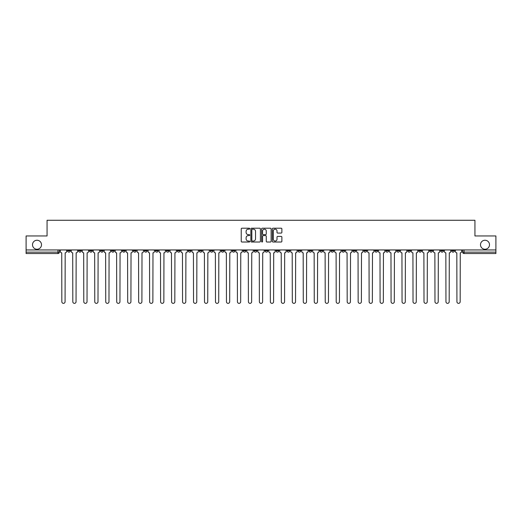 <?xml version="1.0" encoding="UTF-8"?>
<svg xmlns="http://www.w3.org/2000/svg" width="522" height="522" viewBox="0 0 522 522"><rect width="100%" height="100%" fill="white"/><g stroke="black" fill="none" stroke-linecap="round" stroke-linejoin="round"><path stroke-width="0.78" d="M249.744 228.688A0.483 0.483 0 0 0 249.262 228.205L241.921 228.205A0.692 0.692 0 0 0 241.236 228.897L241.236 241.327A0.692 0.692 0 0 0 241.921 242.019L249.262 242.019A0.483 0.483 0 0 0 249.744 241.536A0.483 0.483 0 0 0 249.262 241.047L248.309 241.047A2.212 2.212 0 0 1 246.103 238.841L246.103 237.804A2.212 2.212 0 0 1 248.309 235.592L249.262 235.592A0.483 0.483 0 0 0 249.744 235.109A0.483 0.483 0 0 0 249.262 234.626L248.309 234.626A2.212 2.212 0 0 1 246.103 232.42L246.103 231.383A2.212 2.212 0 0 1 248.309 229.171L249.262 229.171A0.483 0.483 0 0 0 249.744 228.688M480.494 244.746A4.502 4.502 0 0 0 484.997 249.248A4.502 4.502 0 0 0 489.499 244.746A4.502 4.502 0 0 0 484.997 240.244A4.502 4.502 0 0 0 480.494 244.746M32.501 244.746A4.502 4.502 0 0 0 37.003 249.248A4.502 4.502 0 0 0 41.506 244.746A4.502 4.502 0 0 0 37.003 240.244A4.502 4.502 0 0 0 32.501 244.746M429.697 249.953L429.697 250.73L432.516 250.73A1.409 1.409 0 0 1 431.107 252.139A1.409 1.409 0 0 1 429.697 250.73L429.697 249.953M363.854 249.953L363.854 250.73L366.666 250.73A1.409 1.409 0 0 1 365.256 252.139A1.409 1.409 0 0 1 363.854 250.73L363.854 249.953M352.879 249.953L352.879 250.73L355.691 250.73A1.409 1.409 0 0 1 354.281 252.139A1.409 1.409 0 0 1 352.879 250.73L352.879 249.953M287.028 249.953L287.028 250.73L289.84 250.73A1.409 1.409 0 0 1 288.438 252.139A1.409 1.409 0 0 1 287.028 250.73L287.028 249.953M276.053 249.953L276.053 250.73L278.872 250.73A1.409 1.409 0 0 1 277.463 252.139A1.409 1.409 0 0 1 276.053 250.73L276.053 249.953M265.078 249.953L265.078 250.73L267.897 250.73A1.409 1.409 0 0 1 266.488 252.139A1.409 1.409 0 0 1 265.078 250.73L265.078 249.953M243.128 249.953L243.128 250.73L245.947 250.73A1.409 1.409 0 0 1 244.537 252.139A1.409 1.409 0 0 1 243.128 250.73L243.128 249.953M221.184 250.73L221.184 249.953L221.184 250.73A1.409 1.409 0 0 0 222.587 252.139A1.409 1.409 0 0 1 221.184 250.73L223.997 250.73A1.409 1.409 0 0 1 222.587 252.139A1.409 1.409 0 0 0 223.997 250.73L223.997 249.953L223.997 250.73M210.209 250.73L210.209 249.953L210.209 250.73A1.409 1.409 0 0 0 211.612 252.139A1.409 1.409 0 0 1 210.209 250.73L213.022 250.73A1.409 1.409 0 0 1 211.612 252.139M199.234 250.73L199.234 249.953L199.234 250.73A1.409 1.409 0 0 0 200.637 252.139A1.409 1.409 0 0 1 199.234 250.73L202.047 250.73A1.409 1.409 0 0 1 200.637 252.139A1.409 1.409 0 0 0 202.047 250.73L202.047 249.953L202.047 250.73M188.259 249.953L188.259 250.73L191.072 250.73A1.409 1.409 0 0 1 189.662 252.139A1.409 1.409 0 0 1 188.259 250.73L188.259 249.953M177.284 249.953L177.284 250.73L180.097 250.73A1.409 1.409 0 0 1 178.687 252.139A1.409 1.409 0 0 1 177.284 250.73L177.284 249.953M166.309 249.953L166.309 250.73L169.121 250.73A1.409 1.409 0 0 1 167.719 252.139A1.409 1.409 0 0 1 166.309 250.73L166.309 249.953M155.334 250.73L155.334 249.953L155.334 250.73A1.409 1.409 0 0 0 156.744 252.139A1.409 1.409 0 0 1 155.334 250.73L158.146 250.73A1.409 1.409 0 0 1 156.744 252.139M133.384 250.73L133.384 249.953L133.384 250.73A1.409 1.409 0 0 0 134.793 252.139A1.409 1.409 0 0 1 133.384 250.73L136.196 250.73A1.409 1.409 0 0 1 134.793 252.139A1.409 1.409 0 0 0 136.196 250.73L136.196 249.953L136.196 250.73M122.409 250.73L122.409 249.953L122.409 250.73A1.409 1.409 0 0 0 123.818 252.139A1.409 1.409 0 0 1 122.409 250.73L125.221 250.73A1.409 1.409 0 0 1 123.818 252.139A1.409 1.409 0 0 0 125.221 250.73L125.221 249.953L125.221 250.73M111.434 250.73L111.434 249.953L111.434 250.73A1.409 1.409 0 0 0 112.843 252.139A1.409 1.409 0 0 1 111.434 250.73L114.246 250.73A1.409 1.409 0 0 1 112.843 252.139A1.409 1.409 0 0 0 114.246 250.73L114.246 249.953L114.246 250.73M100.459 250.73L100.459 249.953L100.459 250.73A1.409 1.409 0 0 0 101.868 252.139A1.409 1.409 0 0 1 100.459 250.73L103.271 250.73A1.409 1.409 0 0 1 101.868 252.139M89.484 250.73L89.484 249.953L89.484 250.73A1.409 1.409 0 0 0 90.893 252.139A1.409 1.409 0 0 1 89.484 250.73L92.303 250.73A1.409 1.409 0 0 1 90.893 252.139A1.409 1.409 0 0 0 92.303 250.73L92.303 249.953L92.303 250.73M78.509 250.73L78.509 249.953L78.509 250.73A1.409 1.409 0 0 0 79.918 252.139A1.409 1.409 0 0 1 78.509 250.73L81.328 250.73A1.409 1.409 0 0 1 79.918 252.139A1.409 1.409 0 0 0 81.328 250.73L81.328 249.953L81.328 250.73M281.182 233.073A0.692 0.692 0 0 0 281.873 232.381L281.873 228.897A0.692 0.692 0 0 0 281.182 228.205L273.032 228.205A0.692 0.692 0 0 0 272.34 228.897L272.34 241.327A0.692 0.692 0 0 0 273.032 242.019L281.182 242.019A0.692 0.692 0 0 0 281.873 241.327L281.873 237.112A0.692 0.692 0 0 0 281.182 236.42L277.691 236.42A0.692 0.692 0 0 0 277.006 237.112L277.006 239.2A1.847 1.847 0 0 1 275.159 241.047A1.847 1.847 0 0 1 273.306 239.2L273.306 231.018A1.847 1.847 0 0 1 275.159 229.171A1.847 1.847 0 0 1 277.006 231.018L277.006 232.381A0.692 0.692 0 0 0 277.691 233.073L281.182 233.073M26.1 249.953L26.1 235.957L47.065 235.957L47.065 220.264L474.935 220.264L474.935 235.957L495.9 235.957L495.9 249.953L26.1 249.953L26.1 252.139L59.377 252.139L59.377 249.953L59.377 252.139A1.409 1.409 0 0 1 57.968 253.542L26.1 253.542L26.1 252.139M260.393 228.897A0.692 0.692 0 0 0 259.708 228.205L251.558 228.205A0.692 0.692 0 0 0 250.867 228.897L250.867 241.327A0.692 0.692 0 0 0 251.558 242.019L259.708 242.019A0.692 0.692 0 0 0 260.393 241.327L260.393 228.897M262.292 228.205L270.442 228.205A0.692 0.692 0 0 1 271.133 228.897L271.133 241.327A0.692 0.692 0 0 1 270.442 242.019L266.957 242.019A0.692 0.692 0 0 1 266.266 241.327L266.266 236.283A0.692 0.692 0 0 0 265.574 235.592L263.264 235.592A0.692 0.692 0 0 0 262.573 236.283L262.573 241.536A0.483 0.483 0 0 1 262.09 242.019A0.483 0.483 0 0 1 261.607 241.536L261.607 228.897A0.692 0.692 0 0 1 262.292 228.205M462.623 249.953L462.623 252.139L495.9 252.139L495.9 253.542L464.032 253.542A1.409 1.409 0 0 1 462.623 252.139M495.9 249.953L495.9 252.139M454.466 249.953L454.466 250.73A1.409 1.409 0 0 1 453.057 252.139A1.409 1.409 0 0 1 451.647 250.73A1.409 1.409 0 0 0 453.057 252.139M451.647 249.953L451.647 250.73L454.466 250.73M443.491 249.953L443.491 250.73A1.409 1.409 0 0 1 442.082 252.139A1.409 1.409 0 0 1 440.672 250.73L443.491 250.73M440.672 249.953L440.672 250.73M432.516 249.953L432.516 250.73A1.409 1.409 0 0 1 431.107 252.139M421.541 249.953L421.541 250.73A1.409 1.409 0 0 1 420.132 252.139A1.409 1.409 0 0 1 418.729 250.73L421.541 250.73M418.729 249.953L418.729 250.73M410.566 249.953L410.566 250.73A1.409 1.409 0 0 1 409.157 252.139A1.409 1.409 0 0 1 407.754 250.73L410.566 250.73M407.754 249.953L407.754 250.73M399.591 249.953L399.591 250.73A1.409 1.409 0 0 1 398.182 252.139A1.409 1.409 0 0 1 396.779 250.73A1.409 1.409 0 0 0 398.182 252.139M396.779 249.953L396.779 250.73L399.591 250.73M388.616 249.953L388.616 250.73A1.409 1.409 0 0 1 387.207 252.139A1.409 1.409 0 0 1 385.804 250.73L388.616 250.73M385.804 249.953L385.804 250.73M377.641 249.953L377.641 250.73A1.409 1.409 0 0 1 376.231 252.139A1.409 1.409 0 0 1 374.829 250.73L377.641 250.73M374.829 249.953L374.829 250.73M366.666 249.953L366.666 250.73M355.691 249.953L355.691 250.73L355.691 249.953M344.716 249.953L344.716 250.73A1.409 1.409 0 0 1 343.313 252.139A1.409 1.409 0 0 1 341.903 250.73L344.716 250.73M341.903 249.953L341.903 250.73M333.741 249.953L333.741 250.73A1.409 1.409 0 0 1 332.338 252.139A1.409 1.409 0 0 1 330.928 250.73L333.741 250.73M330.928 249.953L330.928 250.73M322.766 249.953L322.766 250.73A1.409 1.409 0 0 1 321.363 252.139A1.409 1.409 0 0 1 319.953 250.73L322.766 250.73M319.953 249.953L319.953 250.73M311.791 249.953L311.791 250.73A1.409 1.409 0 0 1 310.388 252.139A1.409 1.409 0 0 1 308.978 250.73L311.791 250.73M308.978 249.953L308.978 250.73M300.816 249.953L300.816 250.73A1.409 1.409 0 0 1 299.413 252.139A1.409 1.409 0 0 1 298.003 250.73L300.816 250.73M298.003 249.953L298.003 250.73M289.84 249.953L289.84 250.73A1.409 1.409 0 0 1 288.438 252.139M278.872 249.953L278.872 250.73M267.897 250.73L267.897 249.953L267.897 250.73A1.409 1.409 0 0 1 266.488 252.139M256.922 249.953L256.922 250.73A1.409 1.409 0 0 1 255.512 252.139A1.409 1.409 0 0 1 254.103 250.73A1.409 1.409 0 0 0 255.512 252.139A1.409 1.409 0 0 0 256.922 250.73L254.103 250.73L254.103 249.953M245.947 250.73L245.947 249.953L245.947 250.73A1.409 1.409 0 0 1 244.537 252.139M234.972 249.953L234.972 250.73A1.409 1.409 0 0 1 233.562 252.139A1.409 1.409 0 0 1 232.16 250.73A1.409 1.409 0 0 0 233.562 252.139M232.16 249.953L232.16 250.73L234.972 250.73M213.022 249.953L213.022 250.73L213.022 249.953M191.072 250.73L191.072 249.953L191.072 250.73A1.409 1.409 0 0 1 189.662 252.139M180.097 250.73L180.097 249.953L180.097 250.73A1.409 1.409 0 0 1 178.687 252.139M169.121 250.73L169.121 249.953L169.121 250.73A1.409 1.409 0 0 1 167.719 252.139M158.146 249.953L158.146 250.73L158.146 249.953M147.171 250.73L147.171 249.953L147.171 250.73A1.409 1.409 0 0 1 145.768 252.139A1.409 1.409 0 0 1 144.359 250.73L147.171 250.73A1.409 1.409 0 0 1 145.768 252.139M144.359 249.953L144.359 250.73M103.271 249.953L103.271 250.73L103.271 249.953M70.353 249.953L70.353 250.73A1.409 1.409 0 0 1 68.943 252.139A1.409 1.409 0 0 1 67.534 250.73A1.409 1.409 0 0 0 68.943 252.139A1.409 1.409 0 0 0 70.353 250.73L70.353 249.953M67.534 249.953L67.534 250.73L70.353 250.73M57.968 249.953L57.968 253.542A1.409 1.409 0 0 0 59.377 252.139M252.315 229.171A0.483 0.483 0 0 0 251.832 229.654L251.832 240.564A0.483 0.483 0 0 0 252.315 241.047L253.32 241.047A2.212 2.212 0 0 0 255.526 238.841L255.526 231.383A2.212 2.212 0 0 0 253.32 229.171L252.315 229.171M266.266 231.057A1.847 1.847 0 0 0 264.419 229.21A1.847 1.847 0 0 0 262.573 231.057L262.573 233.934A0.692 0.692 0 0 0 263.264 234.626L265.574 234.626A0.692 0.692 0 0 0 266.266 233.934L266.266 231.057M60.324 251.434L60.324 249.953L60.324 251.434A1.409 1.409 48.4 0 0 61.733 252.837L61.837 301.736A1.618 1.618 48.4 0 0 63.456 303.354A1.618 1.618 48.4 0 0 65.074 301.736L65.178 252.837A1.409 1.409 48.4 0 0 66.588 251.434L66.588 249.953M61.733 252.837L61.837 301.736M65.074 301.736L65.178 252.837M71.299 251.434L71.299 249.953L71.299 251.434A1.409 1.409 48.4 0 0 72.708 252.837L72.812 301.736A1.618 1.618 48.4 0 0 74.431 303.354A1.618 1.618 48.4 0 0 76.049 301.736L76.153 252.837A1.409 1.409 48.4 0 0 77.563 251.434L77.563 249.953M82.274 251.434L82.274 249.953L82.274 251.434A1.409 1.409 48.4 0 0 83.683 252.837L83.788 301.736A1.618 1.618 48.4 0 0 85.406 303.354A1.618 1.618 48.4 0 0 87.024 301.736L87.128 252.837A1.409 1.409 48.4 0 0 88.538 251.434L88.538 249.953M72.708 252.837L72.812 301.736M76.049 301.736L76.153 252.837M83.683 252.837L83.788 301.736M87.024 301.736L87.128 252.837M93.249 251.434L93.249 249.953L93.249 251.434A1.409 1.409 48.4 0 0 94.658 252.837L94.763 301.736A1.618 1.618 48.4 0 0 96.381 303.354A1.618 1.618 48.4 0 0 97.999 301.736L98.103 252.837A1.409 1.409 48.4 0 0 99.513 251.434L99.513 249.953M104.224 251.434L104.224 249.953L104.224 251.434A1.409 1.409 48.4 0 0 105.633 252.837L105.738 301.736A1.618 1.618 48.4 0 0 107.356 303.354A1.618 1.618 48.4 0 0 108.974 301.736L109.078 252.837A1.409 1.409 48.4 0 0 110.488 251.434L110.488 249.953M115.199 251.434L115.199 249.953L115.199 251.434A1.409 1.409 48.4 0 0 116.608 252.837L116.713 301.736A1.618 1.618 48.4 0 0 118.331 303.354A1.618 1.618 48.4 0 0 119.949 301.736L120.053 252.837A1.409 1.409 48.4 0 0 121.463 251.434L121.463 249.953M94.658 252.837L94.763 301.736M97.999 301.736L98.103 252.837M105.633 252.837L105.738 301.736M108.974 301.736L109.078 252.837M116.608 252.837L116.713 301.736M119.949 301.736L120.053 252.837M126.174 251.434L126.174 249.953L126.174 251.434A1.409 1.409 48.4 0 0 127.583 252.837L127.688 301.736A1.618 1.618 48.4 0 0 129.306 303.354A1.618 1.618 48.4 0 0 130.924 301.736L131.029 252.837A1.409 1.409 48.4 0 0 132.431 251.434L132.431 249.953M137.149 251.434L137.149 249.953L137.149 251.434A1.409 1.409 48.4 0 0 138.558 252.837L138.663 301.736A1.618 1.618 48.4 0 0 140.281 303.354A1.618 1.618 48.4 0 0 141.899 301.736L142.004 252.837A1.409 1.409 48.4 0 0 143.406 251.434L143.406 249.953M148.124 251.434L148.124 249.953L148.124 251.434A1.409 1.409 48.4 0 0 149.527 252.837L149.638 301.736A1.618 1.618 48.4 0 0 151.256 303.354A1.618 1.618 48.4 0 0 152.874 301.736L152.979 252.837A1.409 1.409 48.4 0 0 154.381 251.434L154.381 249.953M159.099 251.434L159.099 249.953L159.099 251.434A1.409 1.409 48.4 0 0 160.502 252.837L160.613 301.736A1.618 1.618 48.4 0 0 162.231 303.354A1.618 1.618 48.4 0 0 163.849 301.736L163.954 252.837A1.409 1.409 48.4 0 0 165.357 251.434L165.357 249.953M170.074 251.434L170.074 249.953L170.074 251.434A1.409 1.409 48.4 0 0 171.477 252.837L171.581 301.736A1.618 1.618 48.4 0 0 173.2 303.354A1.618 1.618 48.4 0 0 174.818 301.736L174.929 252.837A1.409 1.409 48.4 0 0 176.332 251.434L176.332 249.953M181.049 251.434L181.049 249.953L181.049 251.434A1.409 1.409 48.4 0 0 182.452 252.837L182.556 301.736A1.618 1.618 48.4 0 0 184.175 303.354A1.618 1.618 48.4 0 0 185.793 301.736L185.904 252.837A1.409 1.409 48.4 0 0 187.307 251.434L187.307 249.953M192.024 251.434L192.024 249.953L192.024 251.434A1.409 1.409 48.4 0 0 193.427 252.837L193.531 301.736A1.618 1.618 48.4 0 0 195.15 303.354A1.618 1.618 48.4 0 0 196.768 301.736L196.879 252.837A1.409 1.409 48.4 0 0 198.282 251.434L198.282 249.953M202.999 251.434L202.999 249.953L202.999 251.434A1.409 1.409 48.4 0 0 204.402 252.837L204.507 301.736A1.618 1.618 48.4 0 0 206.125 303.354A1.618 1.618 48.4 0 0 207.743 301.736L207.847 252.837A1.409 1.409 48.4 0 0 209.257 251.434L209.257 249.953M213.968 251.434L213.968 249.953L213.968 251.434A1.409 1.409 48.4 0 0 215.377 252.837L215.482 301.736A1.618 1.618 48.4 0 0 217.1 303.354A1.618 1.618 48.4 0 0 218.718 301.736L218.822 252.837A1.409 1.409 48.4 0 0 220.232 251.434L220.232 249.953M224.943 251.434L224.943 249.953L224.943 251.434A1.409 1.409 48.4 0 0 226.352 252.837L226.457 301.736A1.618 1.618 48.4 0 0 228.075 303.354A1.618 1.618 48.4 0 0 229.693 301.736L229.797 252.837A1.409 1.409 48.4 0 0 231.207 251.434L231.207 249.953M235.918 251.434L235.918 249.953L235.918 251.434A1.409 1.409 48.4 0 0 237.327 252.837L237.432 301.736A1.618 1.618 48.4 0 0 239.05 303.354A1.618 1.618 48.4 0 0 240.668 301.736L240.772 252.837A1.409 1.409 48.4 0 0 242.182 251.434L242.182 249.953M246.893 251.434L246.893 249.953L246.893 251.434A1.409 1.409 48.4 0 0 248.302 252.837L248.407 301.736A1.618 1.618 48.4 0 0 250.025 303.354A1.618 1.618 48.4 0 0 251.643 301.736L251.748 252.837A1.409 1.409 48.4 0 0 253.157 251.434L253.157 249.953M257.868 251.434L257.868 249.953L257.868 251.434A1.409 1.409 48.4 0 0 259.277 252.837L259.382 301.736A1.618 1.618 48.4 0 0 261 303.354A1.618 1.618 48.4 0 0 262.618 301.736L262.723 252.837A1.409 1.409 48.4 0 0 264.132 251.434L264.132 249.953M268.843 251.434L268.843 249.953L268.843 251.434A1.409 1.409 48.4 0 0 270.252 252.837L270.357 301.736A1.618 1.618 48.4 0 0 271.975 303.354A1.618 1.618 48.4 0 0 273.593 301.736L273.698 252.837A1.409 1.409 48.4 0 0 275.107 251.434L275.107 249.953M279.818 251.434L279.818 249.953L279.818 251.434A1.409 1.409 48.4 0 0 281.227 252.837L281.332 301.736A1.618 1.618 48.4 0 0 282.95 303.354A1.618 1.618 48.4 0 0 284.568 301.736L284.673 252.837A1.409 1.409 48.4 0 0 286.082 251.434L286.082 249.953M290.793 251.434L290.793 249.953L290.793 251.434A1.409 1.409 48.4 0 0 292.203 252.837L292.307 301.736A1.618 1.618 48.4 0 0 293.925 303.354A1.618 1.618 48.4 0 0 295.543 301.736L295.648 252.837A1.409 1.409 48.4 0 0 297.057 251.434L297.057 249.953M130.924 301.736L131.029 252.837M127.583 252.837L127.688 301.736M141.899 301.736L142.004 252.837M138.558 252.837L138.663 301.736M152.874 301.736L152.979 252.837M149.527 252.837L149.638 301.736M163.849 301.736L163.954 252.837M160.502 252.837L160.613 301.736M174.818 301.736L174.929 252.837M171.477 252.837L171.581 301.736M185.793 301.736L185.904 252.837M182.452 252.837L182.556 301.736M196.768 301.736L196.879 252.837M193.427 252.837L193.531 301.736M207.743 301.736L207.847 252.837M204.402 252.837L204.507 301.736M218.718 301.736L218.822 252.837M215.377 252.837L215.482 301.736M229.693 301.736L229.797 252.837M226.352 252.837L226.457 301.736M240.668 301.736L240.772 252.837M237.327 252.837L237.432 301.736M251.643 301.736L251.748 252.837M248.302 252.837L248.407 301.736M262.618 301.736L262.723 252.837M259.277 252.837L259.382 301.736M273.593 301.736L273.698 252.837M270.252 252.837L270.357 301.736M284.568 301.736L284.673 252.837M281.227 252.837L281.332 301.736M295.543 301.736L295.648 252.837M292.203 252.837L292.307 301.736M301.768 251.434L301.768 249.953L301.768 251.434A1.409 1.409 48.4 0 0 303.178 252.837L303.282 301.736A1.618 1.618 48.4 0 0 304.9 303.354A1.618 1.618 48.4 0 0 306.518 301.736L306.623 252.837A1.409 1.409 48.4 0 0 308.032 251.434L308.032 249.953M312.743 251.434L312.743 249.953L312.743 251.434A1.409 1.409 48.4 0 0 314.153 252.837L314.257 301.736A1.618 1.618 48.4 0 0 315.875 303.354A1.618 1.618 48.4 0 0 317.493 301.736L317.598 252.837A1.409 1.409 48.4 0 0 319.001 251.434L319.001 249.953M323.718 251.434L323.718 249.953L323.718 251.434A1.409 1.409 48.4 0 0 325.121 252.837L325.232 301.736A1.618 1.618 48.4 0 0 326.85 303.354A1.618 1.618 48.4 0 0 328.468 301.736L328.573 252.837A1.409 1.409 48.4 0 0 329.976 251.434L329.976 249.953M334.693 251.434L334.693 249.953L334.693 251.434A1.409 1.409 48.4 0 0 336.096 252.837L336.207 301.736A1.618 1.618 48.4 0 0 337.825 303.354A1.618 1.618 48.4 0 0 339.444 301.736L339.548 252.837A1.409 1.409 48.4 0 0 340.951 251.434L340.951 249.953M303.178 252.837L303.282 301.736M306.518 301.736L306.623 252.837M314.153 252.837L314.257 301.736M317.493 301.736L317.598 252.837M325.121 252.837L325.232 301.736M328.468 301.736L328.573 252.837M336.096 252.837L336.207 301.736M339.444 301.736L339.548 252.837M345.668 251.434L345.668 249.953L345.668 251.434A1.409 1.409 48.4 0 0 347.071 252.837L347.182 301.736A1.618 1.618 48.4 0 0 348.8 303.354A1.618 1.618 48.4 0 0 350.419 301.736L350.523 252.837A1.409 1.409 48.4 0 0 351.926 251.434L351.926 249.953M347.071 252.837L347.182 301.736M350.419 301.736L350.523 252.837M356.643 251.434L356.643 249.953L356.643 251.434A1.409 1.409 48.4 0 0 358.046 252.837L358.151 301.736A1.618 1.618 48.4 0 0 359.769 303.354A1.618 1.618 48.4 0 0 361.387 301.736L361.498 252.837A1.409 1.409 48.4 0 0 362.901 251.434L362.901 249.953M358.046 252.837L358.151 301.736M361.387 301.736L361.498 252.837M367.618 251.434L367.618 249.953L367.618 251.434A1.409 1.409 48.4 0 0 369.021 252.837L369.126 301.736A1.618 1.618 48.4 0 0 370.744 303.354A1.618 1.618 48.4 0 0 372.362 301.736L372.473 252.837A1.409 1.409 48.4 0 0 373.876 251.434L373.876 249.953M369.021 252.837L369.126 301.736M372.362 301.736L372.473 252.837M378.594 251.434L378.594 249.953L378.594 251.434A1.409 1.409 48.4 0 0 379.996 252.837L380.101 301.736A1.618 1.618 48.4 0 0 381.719 303.354A1.618 1.618 48.4 0 0 383.337 301.736L383.442 252.837A1.409 1.409 48.4 0 0 384.851 251.434L384.851 249.953M379.996 252.837L380.101 301.736M383.337 301.736L383.442 252.837M389.569 251.434L389.569 249.953L389.569 251.434A1.409 1.409 48.4 0 0 390.971 252.837L391.076 301.736A1.618 1.618 48.4 0 0 392.694 303.354A1.618 1.618 48.4 0 0 394.312 301.736L394.417 252.837A1.409 1.409 48.4 0 0 395.826 251.434L395.826 249.953M390.971 252.837L391.076 301.736M394.312 301.736L394.417 252.837M400.537 251.434L400.537 249.953L400.537 251.434A1.409 1.409 48.4 0 0 401.947 252.837L402.051 301.736A1.618 1.618 48.4 0 0 403.669 303.354A1.618 1.618 48.4 0 0 405.287 301.736L405.392 252.837A1.409 1.409 48.4 0 0 406.801 251.434L406.801 249.953M401.947 252.837L402.051 301.736M405.287 301.736L405.392 252.837M411.512 251.434L411.512 249.953L411.512 251.434A1.409 1.409 48.4 0 0 412.922 252.837L413.026 301.736A1.618 1.618 48.4 0 0 414.644 303.354A1.618 1.618 48.4 0 0 416.262 301.736L416.367 252.837A1.409 1.409 48.4 0 0 417.776 251.434L417.776 249.953M412.922 252.837L413.026 301.736M416.262 301.736L416.367 252.837M422.487 251.434L422.487 249.953L422.487 251.434A1.409 1.409 48.4 0 0 423.897 252.837L424.001 301.736A1.618 1.618 48.4 0 0 425.619 303.354A1.618 1.618 48.4 0 0 427.237 301.736L427.342 252.837A1.409 1.409 48.4 0 0 428.751 251.434L428.751 249.953M423.897 252.837L424.001 301.736M427.237 301.736L427.342 252.837M433.462 251.434L433.462 249.953L433.462 251.434A1.409 1.409 48.4 0 0 434.872 252.837L434.976 301.736A1.618 1.618 48.4 0 0 436.594 303.354A1.618 1.618 48.4 0 0 438.212 301.736L438.317 252.837A1.409 1.409 48.4 0 0 439.726 251.434L439.726 249.953M434.872 252.837L434.976 301.736M438.212 301.736L438.317 252.837M444.437 251.434L444.437 249.953L444.437 251.434A1.409 1.409 48.4 0 0 445.847 252.837L445.951 301.736A1.618 1.618 48.4 0 0 447.569 303.354A1.618 1.618 48.4 0 0 449.188 301.736L449.292 252.837A1.409 1.409 48.4 0 0 450.701 251.434L450.701 249.953M445.847 252.837L445.951 301.736M449.188 301.736L449.292 252.837M455.412 251.434L455.412 249.953L455.412 251.434A1.409 1.409 48.4 0 0 456.822 252.837L456.926 301.736A1.618 1.618 48.4 0 0 458.544 303.354A1.618 1.618 48.4 0 0 460.163 301.736L460.267 252.837A1.409 1.409 48.4 0 0 461.676 251.434L461.676 249.953M456.822 252.837L456.926 301.736M460.163 301.736L460.267 252.837M464.032 249.953L464.032 253.542"/></g></svg>
